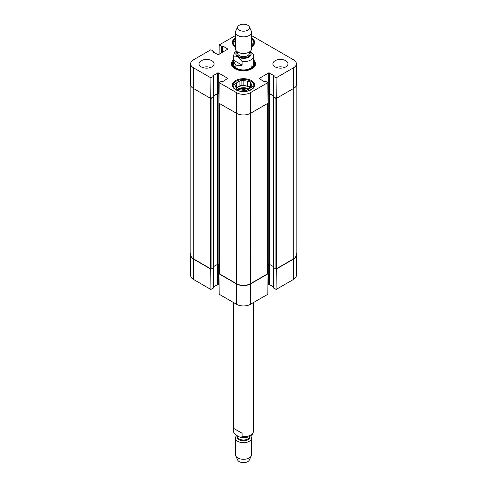 <?xml version="1.0" encoding="UTF-8"?>
<svg xmlns="http://www.w3.org/2000/svg" width="487" height="487" viewBox="0 0 487 487"><rect width="100%" height="100%" fill="white"/><g stroke="black" fill="none" stroke-linecap="round" stroke-linejoin="round"><path stroke-width="0.73" d="M273.408 267.351L275.112 268.666A1.004 0.578 0 0 0 276.531 268.666L293.223 259.023A10.044 5.801 0 0 0 296.169 254.926L296.169 85.98M267.594 264.8L268.221 264.441A1.004 0.578 180 0 1 269.64 264.441L273.286 266.547M219.406 103.457L219.406 273.584A1.004 0.578 0 0 0 219.704 273.992L236.396 283.635A10.044 5.801 0 0 0 250.604 283.635L267.296 273.992A1.004 0.578 0 0 0 267.594 273.584L267.594 103.457M213.714 266.547L217.427 264.398A1.004 0.578 180 0 1 218.852 264.398L219.406 264.721M190.831 85.98L190.831 254.926A10.044 5.801 0 0 0 193.777 259.023L210.469 268.666A1.004 0.578 0 0 0 211.888 268.666L213.592 267.351M275.831 98.216A1.004 0.578 180 0 1 275.112 98.045L273.408 97.065L273.645 96.596M273.645 96.134L269.64 93.827A1.004 0.578 0 0 0 268.221 93.827L267.935 93.985M219.065 93.906L218.852 93.784A1.004 0.578 0 0 0 217.427 93.784L213.355 96.134M213.355 96.596L213.592 97.065L211.888 98.045A1.004 0.578 180 0 1 211.169 98.216M242.082 65.112C237.364 66.725 234.521 65.081 233.553 60.193L233.553 56.748C234.929 54.678 240.706 58.014 242.082 61.672L242.082 65.112L233.553 60.193M242.082 61.672A10.044 5.801 180 0 0 253.544 55.926L253.386 54.666L250.245 51.342M247.761 25.251A6.027 3.482 180 0 1 249.326 26.815A6.027 3.482 180 0 1 243.5 31.192A6.027 3.482 180 0 1 237.674 26.815A6.027 3.482 180 0 1 241.936 24.35A6.027 3.482 180 0 1 247.761 25.251M249.326 26.815L251.268 31.022A8.035 4.639 180 0 1 251.535 32.221A8.035 4.639 180 0 1 243.5 36.86A8.035 4.639 180 0 1 235.465 32.221A8.035 4.639 180 0 1 235.732 31.022L237.674 26.815M251.535 32.221L251.535 48.816A8.035 4.639 180 0 1 243.5 53.454A8.035 4.639 180 0 1 235.465 48.816L235.465 32.221M233.553 428.329L242.082 433.247L242.082 436.693L240.791 437.533L237.814 436.175L233.985 433.053L233.553 431.774L233.553 428.329L242.082 433.247M236.755 435.542A8.035 4.639 0 0 0 235.465 438.063L235.465 454.663A8.035 4.639 0 0 0 235.732 455.856L237.674 460.063A6.027 3.482 0 0 0 243.5 462.65A6.027 3.482 0 0 0 249.326 460.063L251.268 455.856A8.035 4.639 0 0 0 251.535 454.663L251.535 438.063A8.035 4.639 0 0 0 250.58 435.865M235.732 455.856A8.035 4.639 0 0 0 243.5 459.302A8.035 4.639 0 0 0 251.268 455.856M235.465 438.063A8.035 4.639 0 0 0 243.5 442.707A8.035 4.639 0 0 0 251.535 438.063M251.535 39.003A10.951 6.325 180 0 1 254.451 43.294A10.951 6.325 180 0 1 254.415 43.787M232.585 43.787A10.951 6.325 180 0 1 232.549 43.294A10.951 6.325 180 0 1 235.465 39.003M251.243 81.481L250.817 81.232A10.349 5.972 180 0 1 250.817 89.681A10.349 5.972 180 0 1 236.183 89.681A10.349 5.972 180 0 1 236.183 81.232A10.349 5.972 180 0 1 250.817 81.232L251.243 81.481A10.951 6.325 180 0 1 254.451 85.949A10.951 6.325 180 0 1 254.415 86.442M232.585 86.442A10.951 6.325 180 0 1 232.549 85.949A10.951 6.325 180 0 1 235.757 81.481L236.183 81.232M251.73 44.615L251.73 42.613L252.467 44.189L251.535 44.725M235.465 43.848A8.236 4.754 180 0 1 235.27 42.996L234.533 41.419L235.465 40.884M251.535 39.039A10.349 5.972 180 0 1 251.535 46.569M235.465 46.569A10.349 5.972 180 0 1 235.465 39.039M251.535 41.76A8.236 4.754 180 0 1 251.73 42.613M246.532 90.265A5.156 2.977 0 0 0 241.168 90.022M250.062 81.67L250.062 86.589L247.329 86.169L247.329 81.244L250.062 81.67L250.793 83.247L250.793 87.806M250.665 87.885L250.062 86.589M251.73 87.264L251.73 85.268L252.467 86.844L250.464 88.001A8.236 4.754 180 0 1 247.901 89.474L245.905 90.631L243.165 90.211A8.236 4.754 180 0 1 239.671 89.669L236.938 89.243L236.207 87.666A8.236 4.754 180 0 1 235.27 85.651L234.533 84.068L236.536 82.912L236.335 87.952M243.835 80.702L243.835 85.627L241.095 85.201L239.099 86.357L239.099 81.439L241.095 80.282L243.835 80.702A8.236 4.754 180 0 1 247.329 81.244M241.095 80.282L241.095 85.201M236.536 82.912A8.236 4.754 180 0 1 239.099 81.439M250.793 83.247A8.236 4.754 180 0 1 251.73 85.268M236.536 87.837A8.236 4.754 180 0 1 239.099 86.357M243.835 85.627A8.236 4.754 180 0 1 247.329 86.169M236.439 88.165A8.035 4.639 180 0 1 249.186 87.1A8.035 4.639 180 0 1 250.428 88.031M233.084 63.018A11.451 6.611 0 0 0 232.116 65.033M254.884 65.033A11.451 6.611 0 0 0 253.916 63.018M233.456 62.208A10.598 6.118 0 0 0 233.066 63.073A10.598 6.118 0 0 0 238.593 69.58A10.598 6.118 0 0 0 250.994 68.478A10.598 6.118 0 0 0 253.934 63.073A10.598 6.118 0 0 0 253.544 62.208M233.614 63.109A10.044 5.801 0 0 0 238.849 69.27A10.044 5.801 0 0 0 250.604 68.235A10.044 5.801 0 0 0 253.386 63.109M252.382 66.841A10.044 5.801 0 0 0 251.152 65.794M235.848 65.794A10.044 5.801 0 0 0 234.618 66.841M251.535 35.563L293.497 59.791A9.825 5.674 180 0 1 296.376 63.767A9.825 5.674 180 0 1 293.497 67.815L276.092 77.865L276.251 98.459L293.655 88.409A10.044 5.801 0 0 0 296.595 84.275L296.376 63.767M281.255 68.125A5.357 3.092 0 0 0 279.623 68.125M284.426 67.492A7.536 4.353 0 0 0 276.452 67.492M207.377 68.125A5.357 3.092 0 0 0 205.745 68.125M210.548 67.492A7.536 4.353 0 0 0 202.574 67.492M213.239 96.694L210.749 98.459L210.908 77.865L213.239 76.514L212.886 75.655L218.279 72.867L227.8 78.364L222.973 81.481L221.482 81.274L219.15 82.62L218.992 103.214L236.396 113.264A10.044 5.801 0 0 0 250.604 113.264L268.008 103.214L267.85 82.62L250.446 92.67A9.825 5.674 180 0 1 236.554 92.67L219.15 82.62M210.908 77.865L193.503 67.815A9.825 5.674 180 0 1 190.624 63.767L190.405 84.275A10.044 5.801 0 0 0 193.345 88.409L210.749 98.459M276.251 98.459L273.761 96.694M273.645 95.89L269.287 93.37L267.935 93.827M219.065 93.827L217.713 93.37L213.355 95.89M235.465 46.941A11.152 6.441 180 0 1 232.348 42.479A11.152 6.441 180 0 1 235.465 38.01M251.535 38.01A11.152 6.441 180 0 1 254.652 42.479A11.152 6.441 180 0 1 251.535 46.941M235.617 89.681A11.152 6.441 180 0 1 232.348 85.128A11.152 6.441 180 0 1 243.5 78.693A11.152 6.441 180 0 1 254.652 85.128A11.152 6.441 180 0 1 247.767 91.075A11.152 6.441 180 0 1 235.617 89.681M201.234 66.877A7.536 4.353 180 0 1 199.025 63.803A7.536 4.353 180 0 1 206.561 59.451A7.536 4.353 180 0 1 214.097 63.803A7.536 4.353 180 0 1 209.447 67.821A7.536 4.353 180 0 1 201.234 66.877M275.112 66.877A7.536 4.353 180 0 1 272.903 63.803A7.536 4.353 180 0 1 280.439 59.451A7.536 4.353 180 0 1 287.975 63.803A7.536 4.353 180 0 1 283.324 67.821A7.536 4.353 180 0 1 275.112 66.877M253.544 61.119A11.451 6.611 180 0 1 254.951 64.296A11.451 6.611 180 0 1 251.803 68.85M235.197 68.85A11.451 6.611 180 0 1 232.049 64.296A11.451 6.611 180 0 1 233.456 61.119M233.456 59.956A12.053 6.958 0 0 0 234.977 68.722A12.053 6.958 0 0 0 252.023 68.722A12.053 6.958 0 0 0 253.544 59.956M267.85 82.62L265.518 81.274L264.027 81.481L259.084 78.529L268.721 72.867L274.114 75.655L273.761 76.514L276.092 77.865M219.077 54.282L219.15 44.987L235.465 35.563M219.15 44.987L221.482 46.332L222.973 46.125L227.916 49.077L218.279 54.739L212.886 51.951L213.239 51.086L210.908 49.741L193.503 59.791A9.825 5.674 180 0 0 190.624 63.767M219.406 273.591L218.992 273.828L219.15 294.245L236.554 304.296A9.825 5.674 0 0 0 250.446 304.296L267.85 294.245L268.008 273.828L250.604 283.878A10.044 5.801 180 0 1 236.396 283.878L218.992 273.828M268.008 273.828L267.594 273.591M275.831 268.836L276.251 269.074L276.092 289.491L293.497 279.441A9.825 5.674 0 0 0 296.376 275.465L296.595 254.963A10.044 5.801 180 0 1 293.655 259.023L276.251 269.074M296.169 253.252A10.044 5.801 180 0 1 296.595 254.963M213.239 287.817L210.908 289.491L210.749 269.074L193.345 259.023A10.044 5.801 180 0 1 190.405 254.963A10.044 5.801 180 0 1 190.831 253.252M210.749 269.074L211.169 268.836M219.077 284.956L217.713 284.493L213.355 287.007M190.405 254.963L190.624 275.465A9.825 5.674 0 0 0 193.503 279.441L210.908 289.491M276.092 289.491L273.761 287.817M273.645 287.007L269.287 284.493L267.923 284.956M293.223 88.658L293.223 259.023M276.531 98.295L276.531 268.666M275.112 98.045L275.112 268.666M273.408 97.065L273.408 267.68M269.64 93.827L269.64 264.441M268.221 93.827L268.221 264.441M267.296 103.628L267.296 273.992M250.446 92.67L250.604 283.635M236.554 92.67L236.396 283.635M219.704 103.628L219.704 273.992M218.852 93.784L218.852 264.398M217.427 93.784L217.427 264.398M213.592 97.065L213.592 267.68M211.888 98.045L211.888 268.666M210.469 98.295L210.469 268.666M193.777 88.658L193.777 259.023M233.553 56.748A10.044 5.801 180 0 1 233.456 55.926L233.456 64.132M249.941 51.592A7.634 4.407 180 0 1 248.492 57.296A7.634 4.407 180 0 1 238.508 57.296A7.634 4.407 180 0 1 237.059 51.592M246.501 53.12A5.826 3.366 180 0 1 240.499 53.12M249.326 52.012L249.326 53.302A5.826 3.366 180 0 1 243.5 56.669A5.826 3.366 180 0 1 237.674 53.302L237.674 52.012M249.326 52.133A6.629 3.829 180 0 1 243.5 57.789A6.629 3.829 180 0 1 237.674 52.133M242.082 436.693A10.044 5.801 0 0 0 253.544 430.952L253.544 302.506M233.614 432.213L233.456 430.952A10.044 5.801 0 0 0 233.553 431.774M237.607 436.054A6.228 3.598 0 0 0 243.153 440.802A6.228 3.598 0 0 0 249.581 436.437M237.674 436.09L237.674 436.644A5.826 3.366 0 0 0 243.5 440.011A5.826 3.366 0 0 0 249.326 436.644L249.326 436.565M238.289 89.456A7.634 4.407 180 0 1 248.382 89.285M237.412 89.322A8.035 4.639 180 0 1 249.034 88.981M254.835 65.234A11.371 6.568 0 0 0 253.97 63.213M233.03 63.213A11.371 6.568 0 0 0 232.165 65.234M254.464 66.208A11.024 6.361 0 0 0 254.348 64.424L253.934 63.073M233.066 63.073L232.652 64.424A11.024 6.361 0 0 0 232.536 66.208M218.279 93.37L218.279 72.867M217.713 93.37L217.713 72.867M227.8 78.687L227.8 78.364M213.239 97.023L213.239 76.514M212.886 75.984L212.886 75.655M259.2 78.687L259.2 78.364M268.721 93.37L268.721 72.867M269.287 93.37L269.287 72.867M274.114 75.984L274.114 75.655M273.761 97.023L273.761 76.514M227.8 49.242L227.8 48.913M212.886 51.951L212.886 51.622M213.239 52.158L213.239 51.415M221.482 52.894L221.482 46.332M222.048 52.566L222.048 46.332M222.401 52.359L222.401 46.125M222.973 52.03L222.973 46.125M293.655 88.409L293.497 67.815M193.345 88.409L193.503 67.815M218.279 264.234L218.279 284.493M217.713 264.283L217.713 284.493M213.239 267.887L213.239 288.146M268.721 264.283L268.721 284.493M269.287 264.307L269.287 284.493M273.761 267.887L273.761 288.146M193.345 259.023L193.503 279.441M250.604 283.878L250.446 304.296M236.396 283.878L236.554 304.296M293.655 259.023L293.497 279.441M273.286 267.515L273.286 96.901M213.714 267.515L213.714 96.901M253.544 55.926L253.544 64.132M236.42 51.013L234.43 52.913L233.456 55.926M233.456 430.952L233.456 302.506M240.791 437.533C245.594 438.16 249.283 437.253 251.852 434.824C252.43 434.702 252.997 433.412 253.544 430.952M232.549 43.294L232.549 43.69M254.451 43.294L254.451 43.69M232.549 85.949L232.549 86.345M254.451 85.949L254.451 86.345M213.355 96.858L213.355 76.349M273.645 96.858L273.645 76.349M213.355 52.225L213.355 51.251M213.355 267.813L213.355 287.981M273.645 267.813L273.645 287.981"/></g></svg>
